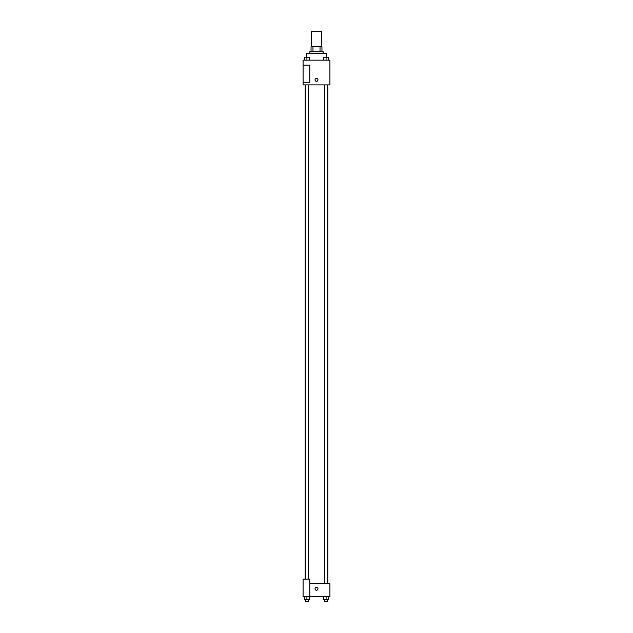 <?xml version="1.0" encoding="UTF-8"?>
<svg xmlns="http://www.w3.org/2000/svg" width="633" height="633" viewBox="0 0 633 633"><rect width="100%" height="100%" fill="white"/><g stroke="black" fill="none" stroke-linecap="round" stroke-linejoin="round"><path stroke-width="0.95" d="M321.532 46.739L321.532 31.65L311.468 31.65L311.468 46.739M312.971 51.771L312.971 46.739L311.048 46.739L311.048 51.771L311.048 46.739M312.971 46.739L321.952 46.739L321.952 51.771M320.029 51.771L320.029 46.739M309.79 53.449L309.79 51.771L323.21 51.771L323.21 53.449M326.565 57.207L326.565 53.449L306.435 53.449L306.435 57.207M303.088 60.159L329.912 60.159L329.912 84.885L303.088 84.885L303.088 82.796L309.79 82.796L309.79 65.183L303.088 65.183L303.088 60.159M315.036 79.861A1.464 1.464 0 0 1 317.236 78.587A1.464 1.464 0 0 1 317.236 81.127A1.464 1.464 0 0 1 315.036 79.861M303.088 65.183L303.088 82.796M309.79 583.745L329.912 583.745L329.912 596.737L303.088 596.737L303.088 579.132L309.79 579.132L309.79 596.737M315.036 588.777A1.464 1.464 0 0 1 317.236 587.503A1.464 1.464 0 0 1 317.236 590.043A1.464 1.464 0 0 1 315.036 588.777M323.574 596.737L323.574 599.673L328.606 599.673L328.606 596.737L328.606 599.673M326.09 599.673L326.09 596.737M327.767 599.673L327.767 601.35L324.413 601.35L324.413 599.673M304.394 596.737L304.394 599.673L309.426 599.673L309.426 596.737L309.426 599.673M306.91 599.673L306.91 596.737M308.587 599.673L308.587 601.35L305.233 601.35L305.233 599.673M323.574 60.159L323.574 57.223L328.606 57.223L328.606 60.159L328.606 57.223M326.09 60.159L326.09 57.223L324.413 57.207M327.767 57.223L326.09 57.207M304.394 60.159L304.394 57.223L309.426 57.223L309.426 60.159L309.426 57.223M306.91 60.159L306.91 57.223L305.233 57.207M308.587 57.223L306.91 57.207M327.839 583.745L327.839 84.885M305.161 579.132L305.161 84.885M324.413 84.885L324.413 583.745M327.767 84.885L327.767 583.745M308.587 579.132L308.587 84.885M305.233 579.132L305.233 84.885"/></g></svg>
